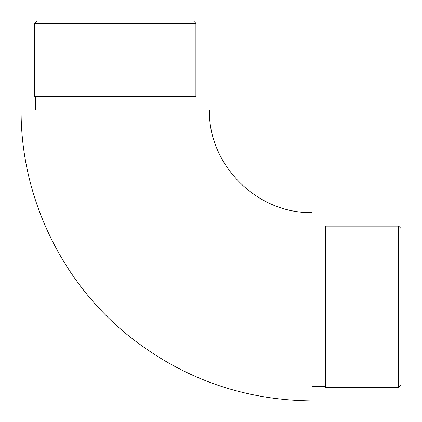 <?xml version="1.0" encoding="UTF-8"?>
<svg xmlns="http://www.w3.org/2000/svg" width="422" height="422" viewBox="0 0 422 422"><rect width="100%" height="100%" fill="white"/><g stroke="black" fill="none" stroke-linecap="round" stroke-linejoin="round"><path stroke-width="0.63" d="M209.444 109.942L21.1 109.942C20.588 196.984 61.897 283.004 130.14 337.014C183.528 378.956 244.169 400.251 312.058 400.9L312.058 212.556C257.225 213.97 208.03 164.775 209.444 109.942M325.383 306.725L325.383 387.354L398.679 387.354L398.679 226.102L325.383 226.102L325.383 306.725M398.679 226.102L400.9 228.323L400.9 385.133L398.679 387.354M195.006 96.617L195.006 109.942M34.646 96.617L195.898 96.617L195.898 23.321L34.646 23.321L34.646 96.617M34.646 23.321L36.867 21.1L193.677 21.1L195.898 23.321M325.383 226.994L312.058 226.994M325.383 386.462L312.058 386.462M35.538 96.617L35.538 109.942"/></g></svg>
